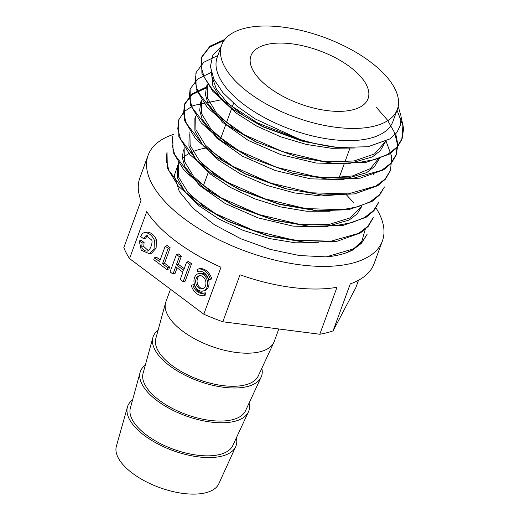 <?xml version="1.0" encoding="UTF-8"?>
<svg xmlns="http://www.w3.org/2000/svg" width="520" height="520" viewBox="0 0 520 520"><rect width="100%" height="100%" fill="white"/><g stroke="black" fill="none" stroke-linecap="round" stroke-linejoin="round"><path stroke-width="0.78" d="M346.651 252.668L346.476 252.135M356.115 247.162L355.921 247.683M197.464 269.204L198.842 268.853A13.52 10.043 75.7 0 1 211.776 278.941L208.806 279.793A11.264 8.372 -104.3 0 0 198.022 271.388A11.264 8.372 -104.3 0 0 197.704 271.479L197.08 269.315A13.52 10.043 75.7 0 1 197.464 269.204A13.52 10.043 75.7 0 1 210.405 279.292L208.806 279.793M376.019 207.981A124.728 56.628 -159.9 0 1 382.395 240.975A124.728 56.628 -159.9 0 1 352.196 263.204A124.728 56.628 -159.9 0 1 212.875 236.678A124.728 56.628 -159.9 0 1 148.135 155.246L139.861 177.859A124.728 56.628 -159.9 0 0 141.005 200.661L123.819 247.624A124.728 56.628 20.1 0 0 129.545 258.583L146.731 211.62A124.728 56.628 -159.9 0 0 221 267.235L203.814 314.197A124.728 56.628 20.1 0 0 222.827 321.757L319.8 334.256A124.728 56.628 20.1 0 0 326.736 332.781A124.728 56.628 20.1 0 0 333.086 330.863L355.791 287.749L358.534 280.261M129.545 258.583L203.814 314.197M184.21 268.651L178.399 264.303L181.376 256.165L178.451 253.975L176.43 254.488L170.066 271.882L172.991 274.072L175.669 266.747L182.917 272.175L180.239 279.5L183.157 281.69L189.52 264.297L186.602 262.106L183.625 270.244L176.378 264.817L179.355 256.678L176.43 254.488M183.157 281.69L185.178 281.171L191.542 263.776L188.624 261.593L186.602 262.106M172.991 274.072L175.013 273.559L177.106 267.826M147.849 250.913C145.06 251.42 143.026 250.133 141.733 247.046L142.071 243.022L139.276 240.929L141.265 250.224L149.526 253.806L151.548 253.286L156.111 248.157L156.435 239.753C154.141 234.832 150.923 232.271 146.783 232.069L144.762 232.589C143.091 232.726 141.739 234.046 140.712 236.555L143.637 238.745L146.101 235.521L151.794 240.13C152.887 243.048 149.975 250.425 147.849 250.913L147.368 251.076M148.337 250.64L143.754 246.525L144.092 242.502L141.303 240.409L139.276 240.929M143.637 238.745L145.659 238.232L147.27 235.475M160.16 259.981L156.52 257.25L154.499 257.764L153.79 259.701L166.881 269.503L167.589 267.572L162.506 263.764L168.161 248.3L165.237 246.109L159.582 261.573L154.499 257.764M166.881 269.503L168.903 268.983L169.611 267.053L164.528 263.244L170.183 247.786L167.258 245.596L165.237 246.109M198.582 273.572L199.959 273.214A9.009 6.695 75.7 0 1 204.952 274.411A9.009 6.695 75.7 0 1 209.047 283.582A9.009 6.695 75.7 0 1 204.425 290.68L203.047 291.031A9.009 6.695 75.7 0 1 194.331 283.959A9.009 6.695 75.7 0 1 198.582 273.572A9.009 6.695 75.7 0 1 203.573 274.762A9.009 6.695 75.7 0 1 207.669 283.933A9.009 6.695 75.7 0 1 203.047 291.031M204.165 295.392L205.536 295.042A13.52 10.043 75.7 0 0 205.927 294.931L205.303 292.767L203.925 293.124L204.549 295.288A13.52 10.043 75.7 0 1 204.165 295.392A13.52 10.043 75.7 0 1 191.224 285.311L194.201 284.453A11.264 8.372 -104.3 0 0 204.653 292.936M127.426 407.01L116.37 446.303A54.568 24.771 20.1 0 0 159.361 487.5A54.568 24.771 20.1 0 0 218.797 483.788L235.709 446.641A57.688 26.189 -159.9 0 1 172.881 450.567A57.688 26.189 -159.9 0 1 127.426 407.01A57.688 26.189 -159.9 0 1 132.594 399.906M170.489 289.244L165.899 301.782A57.688 26.189 20.1 0 0 165.594 302.738A57.688 26.189 20.1 0 0 196.787 339.937A57.688 26.189 20.1 0 0 260.28 351.715A57.688 26.189 20.1 0 0 273.865 342.355A57.688 26.189 20.1 0 0 274.248 341.432L278.805 328.971M236.353 437.873A57.688 26.189 -159.9 0 1 235.709 446.641M249.08 403.084A57.688 26.189 -159.9 0 1 248.397 411.931L232.765 445.601A54.568 24.771 -159.9 0 1 173.368 449.235A54.568 24.771 -159.9 0 1 130.351 408.122L140.133 372.313A57.688 26.189 -159.9 0 1 145.327 365.118M248.397 411.931A57.688 26.189 -159.9 0 1 185.614 415.779A57.688 26.189 -159.9 0 1 140.133 372.313M261.814 368.297A57.688 26.189 -159.9 0 1 261.131 377.143L245.492 410.813A54.568 24.771 -159.9 0 1 186.095 414.447A54.568 24.771 -159.9 0 1 143.078 373.334L152.867 337.526A57.688 26.189 -159.9 0 1 158.054 330.33M261.131 377.143A57.688 26.189 -159.9 0 1 198.341 380.991A57.688 26.189 -159.9 0 1 152.867 337.526M273.865 342.355L258.226 376.025A54.568 24.771 -159.9 0 1 198.828 379.659A54.568 24.771 -159.9 0 1 155.812 338.546L165.594 302.738M398.177 106.398L401.05 116.051L400.575 124.904L396.838 132.574L390.013 138.886L368.075 146.725L337.727 147.517L304.239 141.629L261.333 125.957L233.409 109.616L212.83 91.364L201.903 73.34L201.643 57.415L209.547 47.177L224.127 40.404M397.351 109.369L392.899 121.544A93.548 42.471 -159.9 0 1 290.453 129.279A93.548 42.471 -159.9 0 1 217.204 57.252L221.656 45.071A93.548 42.471 -159.9 0 1 244.303 28.405A93.548 42.471 -159.9 0 1 348.797 48.295A93.548 42.471 -159.9 0 1 397.351 109.369A93.548 42.471 -159.9 0 1 294.911 117.104A93.548 42.471 -159.9 0 1 221.656 45.071M224.9 39.377L210.022 46.143L202.053 56.498L200.922 66.404L204.353 77.48L212.232 89.239L224.1 101.127L257.731 123.052L299.721 139.373L255.307 118.989L237.068 106.242L222.95 92.684L213.817 79.157L210.399 66.436L212.849 55.289L221.124 46.527M299.721 139.373A108.095 49.075 20.1 0 0 337.727 147.517M178.847 162.24L174.311 175.552L179.328 191.561L193.213 208.507L214.519 224.809L240.994 238.836L270.12 249.366L299.364 255.535L326.216 256.88L353.288 248.924L362.154 241.995L367.146 234.26M167.005 152.074L166.192 160.388L169.013 170.658L185.887 192.634L215.54 213.694L253.5 230.444L293.904 240.136L330.915 241.215L358.69 233.35L367.848 226.304L373.25 217.536M172.776 136.298L171.983 144.579L174.766 154.817L191.678 176.872L221.26 197.893L259.24 214.643L299.709 224.374L336.648 225.433L352.001 222.586L364.513 217.542L373.601 210.509L379.015 201.76M221.143 99.801L193.174 105.553L184.1 111.657L178.925 119.594L177.762 128.785L180.525 139.048L197.444 161.07L227.071 182.136L264.966 198.855L305.487 208.585L342.401 209.664L357.793 206.804L370.24 201.767L379.36 194.76L384.462 186.933M206.31 87.035L192.296 93.795L184.704 103.818L183.514 113.016L186.329 123.299L203.209 145.294L232.863 166.348L270.757 183.092L311.24 192.797L348.199 193.889L376.012 185.998L385.157 178.984L390.553 170.203L391.716 156.507L386.074 141.193M190.099 88.972L189.306 97.247L192.127 107.517L208.975 129.526L238.635 150.573L276.536 167.303L317.025 177.034L353.945 178.087L381.81 170.235L390.897 163.196L396.305 154.421L397.878 144.657L395.766 133.894M217.834 55.523L203.814 62.257L196.242 72.261L195.117 81.484L197.873 91.741L214.786 113.744L244.387 134.803L282.321 151.515L322.784 161.258L359.729 162.318L375.109 159.484L387.543 154.44L396.65 147.407L402.116 138.658L403.631 128.492L401.174 117.253M326.216 256.88A108.095 49.075 20.1 0 0 352.359 250.192L361.881 241.046L365.235 229.392M397.053 110.188L402.922 125.762L401.778 139.601L397.085 147.563L389.337 154.148L365.982 162.383L334.328 163.488L298.519 157.417L255.587 141.739L227.65 125.405L207.083 107.153L196.131 89.135L195.884 73.203L196.216 72.254M376.09 107.101L387.335 119.919L394.543 132.574L397.475 144.534L396.012 155.383L391.287 163.345L383.584 169.891L360.185 178.165L328.608 179.257L292.689 173.18L249.867 157.541L221.826 141.135L201.325 122.941L190.346 104.858L190.125 88.978L197.561 79.059L211.289 72.345M390.585 170.216L385.515 179.082L377.845 185.653L354.406 193.928L322.861 195.039L286.923 188.942L244.069 173.316L216.093 156.923L195.533 138.716L184.607 120.653L184.327 104.754L191.978 94.718L206.018 87.978M384.423 186.914L379.756 194.877L372.06 201.455L348.628 209.697L317.064 210.821L281.177 204.724L238.31 189.078L210.327 172.712L189.781 154.492L178.834 136.441L178.568 120.53M379.035 201.767L373.99 210.659L366.256 217.204L342.882 225.485L311.292 226.571L275.411 220.519L232.557 204.854L204.536 188.494L184.035 170.274L173.03 152.21L172.835 136.318M372.905 218.478L368.173 226.415L360.471 232.98L337.11 241.254L305.519 242.353L269.666 236.288L226.779 220.649L198.816 204.275L178.237 186.05L167.303 168.006L167.037 152.087M366.945 234.676L361.472 243.269L352.359 250.192M301.47 140.901L263.985 127.231L243.503 115.577L227.286 102.628L216.528 89.44L212.102 77.005M385.541 141.459L374.517 153.946L354.029 160.979L326.683 161.928L295.685 156.656M257.056 142.441L233.617 128.479L216.476 113.1L207.428 97.909L207.22 84.533L206.427 86.691M379.99 156.709L370.422 168.597L352.56 175.929L328.315 178.055L300.151 174.785M252.473 158.782L228.527 144.774L211.036 129.227L201.669 113.848L201.481 100.321M284.135 188.24L246.694 174.564L222.755 160.544L205.25 145.008L195.897 129.617L195.702 116.097M312.851 209.463L278.356 204.003L240.903 190.346L216.996 176.326L199.453 160.778L190.138 145.399L189.897 131.865M361.666 206.388L349.856 217.964L329.433 224.341L302.633 224.952L272.61 219.791L235.112 206.108L211.237 192.12L193.687 176.553L184.359 161.2L184.132 147.641M301.041 241.007L266.832 235.573L229.372 221.897L205.413 207.87L187.922 192.335L178.561 176.943L178.36 163.417M354.016 203.041L345.768 194.116M266.038 44.675A62.361 28.314 -159.9 0 1 335.699 57.941A62.361 28.314 -159.9 0 1 368.069 98.651A62.361 28.314 -159.9 0 1 352.969 109.766A62.361 28.314 -159.9 0 1 283.309 96.505A62.361 28.314 -159.9 0 1 250.939 55.79A62.361 28.314 -159.9 0 1 266.038 44.675M177.587 165.581L177.405 177.762L184.73 191.575L199.069 205.79L219.089 219.141L243.211 230.38L269.328 238.537L295.243 242.808L318.773 242.781M183.391 157.417A93.548 42.471 -159.9 0 1 191.36 152.328M192.927 151.645A93.548 42.471 -159.9 0 1 200.064 149.292A93.548 42.471 -159.9 0 1 205.328 148.167M183.372 149.812L182.37 157.703L184.802 166.524L199.485 185.439L225.18 203.528L258.024 217.874L293.111 226.142L325.137 226.961L349.245 219.993L357.188 213.863L361.907 206.2M189.118 134.024L188.929 146.191L196.255 159.972L210.509 174.187L230.503 187.493L254.527 198.764L280.611 206.915L306.481 211.237L330.044 211.263M195.669 116.084L194.883 118.242L194.896 131.079L203.171 145.665L219.044 160.55L240.948 174.252L266.962 185.425L294.515 192.92L321.211 195.975L344.376 194.227M201.442 100.308L200.655 102.466L199.686 110.351L202.111 119.177L216.781 138.099L242.502 156.208L275.308 170.534L310.466 178.834L342.426 179.634L366.6 172.672L374.498 166.543L379.236 158.873L380.029 156.715M206.433 86.697L205.452 94.608L207.909 103.454L222.541 122.317L248.281 140.439L281.112 154.772L316.18 163.053L348.257 163.852L372.326 156.93L380.282 150.767L385.625 141.421M211.536 73.236L212.83 85.599L221.306 99.307L236.392 113.249L256.692 126.094L280.793 136.851L306.462 144.463L331.825 148.317L354.699 147.999M148.135 155.246A124.728 56.628 -159.9 0 1 173.492 134.42M319.8 334.256L336.986 287.293A124.728 56.628 -159.9 0 1 240.013 274.794L222.827 321.757M382.395 240.975L374.121 263.588A124.728 56.628 -159.9 0 1 350.272 283.894L333.086 330.863M181.376 256.165L179.355 256.678M191.542 263.776L189.52 264.297M178.399 264.303L176.378 264.817M211.776 278.941L210.405 279.292M198.347 271.31L197.704 271.479M144.092 242.502L142.071 243.022M149.526 253.806L154.089 248.671L154.414 240.272C152.12 235.352 148.902 232.785 144.762 232.589L146.783 232.069M169.611 267.053L167.589 267.572M164.528 263.244L162.506 263.764M170.183 247.786L168.161 248.3M199.843 275.639A6.76 5.025 -104.3 0 0 197.327 283.192A6.76 5.025 -104.3 0 0 203.158 288.606M202.885 276.647A6.76 5.025 -104.3 0 0 199.141 275.75A6.76 5.025 -104.3 0 0 195.949 283.543A6.76 5.025 -104.3 0 0 202.488 288.847A6.76 5.025 -104.3 0 0 205.953 283.524A6.76 5.025 -104.3 0 0 202.885 276.647M192.822 284.804A11.264 8.372 -104.3 0 0 203.606 293.215A11.264 8.372 -104.3 0 0 203.925 293.124M205.927 294.931L204.549 295.288M350.207 250.523L350.428 251.128M348.296 251.394L348.562 251.933M143.754 246.525L141.733 247.046M156.435 239.753L154.414 240.272M372.918 218.484L373.262 217.542M396.012 155.383L396.357 154.44M401.785 139.601L402.129 138.665M178.549 120.523L178.893 119.581M184.327 104.748L184.672 103.805M201.643 57.421L201.988 56.479M304.245 141.629L301.45 140.907M261.378 125.977L263.985 127.238M298.474 157.404L295.678 156.683M255.6 141.752L258.213 143.013M292.702 173.186L289.9 172.458M249.828 157.534L252.441 158.788M286.93 188.962L284.128 188.24M244.056 173.31L246.669 174.564M281.158 204.737L278.356 204.016M238.284 189.085L240.897 190.346M275.379 220.513L272.584 219.791M232.511 204.861L235.118 206.122M269.607 236.288L266.812 235.567M226.733 220.636L229.346 221.897M233.558 103.285L232.18 107.055M231.381 109.245L226.395 122.856M225.602 125.021L220.623 138.638M208.286 172.347L203.3 185.972M349.85 148.441L344.877 162.038M344.078 164.222L339.092 177.84M373.464 174.655L373.763 173.83"/></g></svg>
